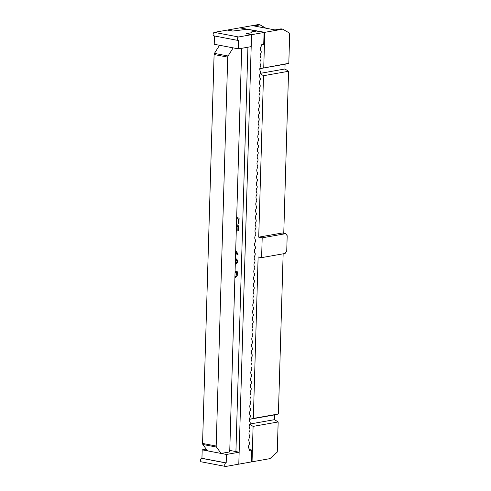 <?xml version="1.0" encoding="UTF-8"?>
<svg xmlns="http://www.w3.org/2000/svg" width="491" height="491" viewBox="0 0 491 491"><rect width="100%" height="100%" fill="white"/><g stroke="black" fill="none" stroke-linecap="round" stroke-linejoin="round"><path stroke-width="0.74" d="M249.772 424.292L253.098 426.391L252.049 461.81L251.337 461.675M261.605 257.634L285.093 253.473L286.738 250.858L287.186 235.723L285.676 233.667L262.194 237.828L261.605 257.634L258.125 256.971L253.338 418.424L249.606 419.32L249.557 421.088M262.194 237.828L258.714 237.165L263.507 75.718L260.181 73.619M259.966 70.416L260.015 68.642L288.806 63.308L289.702 33.204L282.693 29.159L264.796 32.332L263.741 67.752M240.529 27.981L264.796 32.332M283.154 253.816L278.397 413.987L274.672 414.877L274.53 419.658L278.164 421.953L277.268 452.058L269.952 458.637L252.049 461.81M240.535 27.723L258.438 24.55L260.058 24.857L253.97 25.937L274.991 29.933L281.079 28.852L282.693 29.159M283.761 233.305L288.567 71.275L284.94 68.986L285.081 64.204L288.806 63.308M253.098 426.391L278.164 421.953M249.95 424.015L274.53 419.658M249.606 419.32L274.672 414.877M285.676 233.667L282.202 233.004L258.714 237.165M288.567 71.275L263.507 75.718M260.058 24.857L265.834 28.19M260.353 73.337L284.94 68.986M260.015 68.642L285.081 64.204M278.397 413.987L253.338 418.424M249.385 449.547L251.687 449.989L249.36 450.4L249.397 449.124A3.216 2.087 -79.2 0 1 249.551 443.974L249.6 442.379A3.216 2.087 -79.2 0 1 249.747 437.229L249.796 435.64A3.216 2.087 -79.2 0 1 249.95 430.484L249.999 428.895A3.216 2.087 -79.2 0 1 250.152 423.745L250.195 422.15A3.216 2.087 -79.2 0 1 250.349 417L250.398 415.404A3.216 2.087 -79.2 0 1 250.551 410.255L250.6 408.665A3.216 2.087 -79.2 0 1 250.754 403.51L250.797 401.92A3.216 2.087 -79.2 0 1 250.95 396.771L250.999 395.175A3.216 2.087 -79.2 0 1 251.153 390.026L251.196 388.43A3.216 2.087 -79.2 0 1 251.349 383.281L251.398 381.685A3.216 2.087 -79.2 0 1 251.552 376.536L251.601 374.946A3.216 2.087 -79.2 0 1 251.754 369.791L251.797 368.201A3.216 2.087 -79.2 0 1 251.951 363.052L252 361.456A3.216 2.087 -79.2 0 1 252.153 356.306L252.196 354.711A3.216 2.087 -79.2 0 1 252.349 349.561L252.399 347.972A3.216 2.087 -79.2 0 1 252.552 342.816L252.601 341.227A3.216 2.087 -79.2 0 1 252.755 336.077L252.797 334.481A3.216 2.087 -79.2 0 1 252.951 329.332L252.914 327.657A3.216 2.087 -79.2 0 1 253.153 322.587L253.203 320.991A3.216 2.087 -79.2 0 1 253.35 315.842L253.399 314.252A3.216 2.087 -79.2 0 1 253.552 309.097L253.601 307.507A3.216 2.087 -79.2 0 1 253.755 302.358L253.798 300.762A3.216 2.087 -79.2 0 1 253.951 295.613L254 294.017A3.216 2.087 -79.2 0 1 254.154 288.868L254.203 287.278A3.216 2.087 -79.2 0 1 254.35 282.122L254.399 280.533A3.216 2.087 -79.2 0 1 254.553 275.383L254.602 273.788A3.216 2.087 -79.2 0 1 254.755 268.638L254.798 267.043A3.216 2.087 -79.2 0 1 254.952 261.893L255.001 260.298A3.216 2.087 -79.2 0 1 255.154 255.148L255.203 253.559A3.216 2.087 -79.2 0 1 255.357 248.403L255.4 246.813A3.216 2.087 -79.2 0 1 255.553 241.664L255.602 240.068A3.216 2.087 -79.2 0 1 255.756 234.919L255.799 233.323A3.216 2.087 -79.2 0 1 255.952 228.174L256.001 226.584A3.216 2.087 -79.2 0 1 256.155 221.429L256.204 219.839A3.216 2.087 -79.2 0 1 256.357 214.69L256.4 213.094A3.216 2.087 -79.2 0 1 256.554 207.945L256.603 206.349A3.216 2.087 -79.2 0 1 256.756 201.2L256.805 199.604A3.216 2.087 -79.2 0 1 256.953 194.454L257.002 192.865A3.216 2.087 -79.2 0 1 257.155 187.709L257.204 186.12A3.216 2.087 -79.2 0 1 257.358 180.97L257.401 179.375A3.216 2.087 -79.2 0 1 257.554 174.225L257.603 172.629A3.216 2.087 -79.2 0 1 257.665 167.597L257.806 165.89A3.216 2.087 -79.2 0 1 257.953 160.735L258.002 159.145A3.216 2.087 -79.2 0 1 258.156 153.996L258.205 152.4A3.216 2.087 -79.2 0 1 258.358 147.251L258.401 145.655A3.216 2.087 -79.2 0 1 258.554 140.506L258.604 138.91A3.216 2.087 -79.2 0 1 258.757 133.761L258.806 132.171A3.216 2.087 -79.2 0 1 258.96 127.016L259.002 125.426A3.216 2.087 -79.2 0 1 259.156 120.277L259.205 118.681A3.216 2.087 -79.2 0 1 259.358 113.531L259.401 111.936A3.216 2.087 -79.2 0 1 259.555 106.786L259.604 105.197A3.216 2.087 -79.2 0 1 259.757 100.041L259.807 98.452A3.216 2.087 -79.2 0 1 259.96 93.302L260.003 91.707A3.216 2.087 -79.2 0 1 260.156 86.557L260.205 84.961A3.216 2.087 -79.2 0 1 260.359 79.812L260.408 78.216A3.216 2.087 -79.2 0 1 260.555 73.067L260.604 71.477A3.216 2.087 -79.2 0 1 260.758 66.322L260.807 64.732A3.216 2.087 -79.2 0 1 260.96 59.583L261.003 57.987A3.216 2.087 -79.2 0 1 261.157 52.838L261.206 51.242A3.216 2.087 -79.2 0 1 261.359 46.093L261.396 44.822L263.722 44.405L264.078 32.461L256.597 31.037L251.048 32.019L251.312 32.768L246.408 33.64L251.545 34.677L238.798 464.155L239.154 452.205L226.443 454.457L221.128 453.445L229.72 451.923L241.701 48.308M235.919 451.591L247.924 47.204M234.925 276.586L235.852 276.212L236.539 274.647L236.601 272.708L235.048 272.413M235.079 271.449L237.337 271.879L237.251 274.843L237.049 275.881L234.894 277.544M237.337 271.879L237.227 275.844L235.484 277.495M235.435 259.401C237.497 260.973 237.491 262.163 235.416 262.961L235.508 262.943M235.465 258.389C238.374 260.678 238.43 262.525 235.637 263.937L235.299 263.986M235.471 258.278C238.552 260.555 238.663 262.433 235.815 263.906L235.723 263.919M235.692 250.705L237.804 253.601L238.08 254.964L237.159 254.854L235.655 251.908M235.686 250.883L237.626 253.638L237.902 254.995M230.702 30.651L232.783 31.043L247.298 29.27L239.823 27.846L227.29 30.068L230.702 30.718M264.078 32.461L251.545 34.677L246.23 33.67L251.294 32.768L251.048 32.019L256.597 31.037L247.298 29.27L232.605 31.08L227.29 30.068L214.328 32.363A1.78 1.154 100.8 0 0 213.112 34.112A1.78 1.154 100.8 0 0 213.941 35.868L238.203 40.477A1.78 1.154 100.8 0 0 238.485 40.477L238.485 48.879L251.189 46.627L251.545 34.677L238.583 36.972A1.78 1.154 100.8 0 0 237.368 38.721A1.78 1.154 100.8 0 0 238.203 40.477M251.687 449.989L251.331 461.933L225.842 466.45A1.78 1.154 100.8 0 1 225.559 466.45A1.78 1.154 100.8 0 1 224.725 464.695A1.78 1.154 100.8 0 1 225.946 462.945L201.684 458.336A1.78 1.154 100.8 0 0 200.469 460.085A1.78 1.154 100.8 0 0 201.298 461.835L225.559 466.45M235.079 271.388L237.515 271.848M236.466 224.743L237.619 224.958L238.749 226.198L238.743 230.586L237.834 230.475L237.932 227.149L237.178 225.885L236.435 225.737M236.674 217.617L239.111 218.078L238.945 223.614L238.055 223.509L238.196 218.918L236.644 218.624M236.674 217.679L239.111 218.078M238.933 218.108L238.767 223.644M236.459 224.804L237.441 224.995L238.571 226.228L238.565 230.617M219.538 45.276L233.164 47.866L228.063 55.98A1.565 1.013 100.8 0 0 227.726 57.122L214.101 54.532A1.565 1.013 100.8 0 1 214.438 53.39L219.538 45.276L214.223 44.264L214.469 35.966M226.443 454.457L226.191 462.903L201.936 458.287L202.188 449.848L206.238 449.13M229.763 450.419L239.154 452.205M227.726 57.122L216.181 446.031A1.565 1.013 100.8 0 0 216.457 447.062L221.128 453.445L202.188 449.848M233.164 47.866L238.485 48.879M216.181 446.031L202.562 443.441L214.101 54.532M207.503 450.855L202.832 444.472A1.565 1.013 100.8 0 1 202.562 443.441M228.063 55.98L214.438 53.39M238.583 36.972L214.328 32.363M216.457 447.062L202.832 444.472"/></g></svg>
